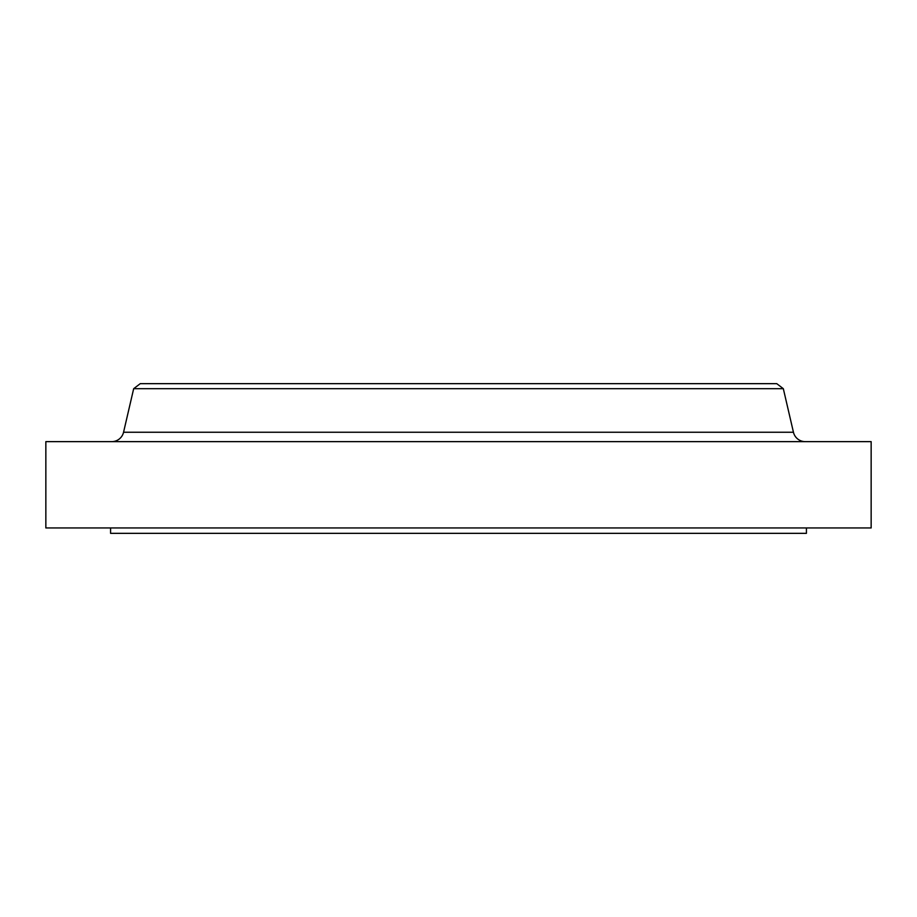 <?xml version="1.0" encoding="UTF-8"?>
<svg xmlns="http://www.w3.org/2000/svg" width="917" height="917" viewBox="0 0 917 917"><rect width="100%" height="100%" fill="white"/><g stroke="black" fill="none" stroke-linecap="round" stroke-linejoin="round"><path stroke-width="1.38" d="M805.275 441.639A12.139 12.139 0 0 1 793.446 432.251L783.324 388.693L133.676 388.693L123.554 432.251L793.446 432.251M111.725 441.639A12.139 12.139 0 0 0 123.554 432.251M110.579 527.951L110.579 533.339L806.421 533.339L806.421 527.951M783.324 388.693L776.756 383.661L140.244 383.661L133.676 388.693M871.15 441.639L45.85 441.639L45.85 527.951L871.15 527.951L871.15 441.639"/></g></svg>
